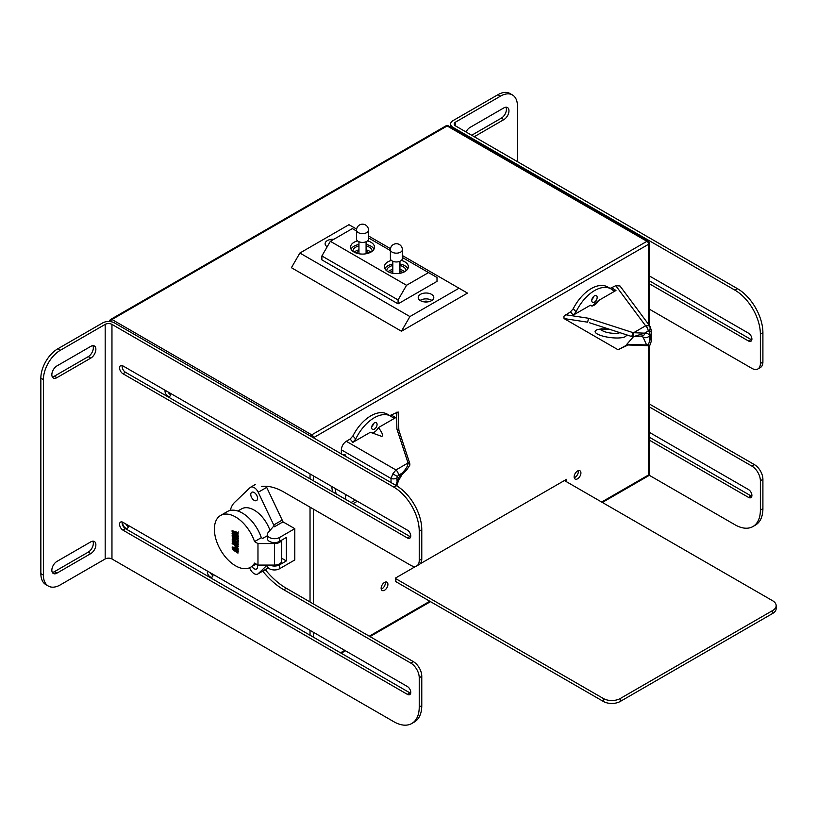 <?xml version="1.0" encoding="UTF-8"?>
<svg xmlns="http://www.w3.org/2000/svg" width="817" height="817" viewBox="0 0 817 817"><rect width="100%" height="100%" fill="white"/><g stroke="black" fill="none" stroke-linecap="round" stroke-linejoin="round"><path stroke-width="1.23" d="M592.345 298.236A2.992 1.726 120 0 0 592.764 297.511M372.256 425.3A2.992 1.726 120 0 0 372.675 424.585M165.167 390.291A3.952 2.277 -120 0 0 167.822 396.031A3.952 2.277 -120 0 0 169.803 396.225A3.952 2.277 -120 0 0 170.487 393.365M170.61 394.693A3.952 2.277 60 0 1 170.365 394.57A3.952 2.277 60 0 1 168.139 392.017M207.487 571.124A3.952 2.277 -120 0 0 210.153 576.863A3.952 2.277 -120 0 0 212.124 577.057A3.952 2.277 -120 0 0 212.808 574.198M212.931 575.525A3.952 2.277 60 0 1 212.686 575.393A3.952 2.277 60 0 1 210.469 572.84M122.836 522.247A3.952 2.277 -120 0 0 125.501 527.986A3.952 2.277 -120 0 0 127.472 528.18A3.952 2.277 -120 0 0 128.157 525.321M128.279 526.648A3.952 2.277 60 0 1 128.034 526.526A3.952 2.277 60 0 1 125.818 523.973M381.141 588.301A4.79 2.768 120 0 0 382.131 590.487A4.79 2.768 120 0 0 385.818 589.21A4.79 2.768 120 0 0 387.912 584.39A4.79 2.768 120 0 0 386.921 582.194A4.79 2.768 120 0 0 383.234 583.481A4.79 2.768 120 0 0 381.141 588.301M385.287 582.092A4.79 2.768 -60 0 1 385.369 582.919A4.79 2.768 -60 0 1 381.222 589.128M574.137 476.873A4.79 2.768 120 0 0 575.137 479.058A4.79 2.768 120 0 0 578.824 477.782A4.79 2.768 120 0 0 580.918 472.961A4.79 2.768 120 0 0 579.917 470.766A4.79 2.768 120 0 0 576.23 472.052A4.79 2.768 120 0 0 574.137 476.873M578.283 470.663A4.79 2.768 -60 0 1 578.375 471.491A4.79 2.768 -60 0 1 574.228 477.7M415.853 566.304L395.53 578.038L395.959 581.704M566.518 481.754L566.518 479.313L420.071 563.863M428.598 301.739A3.83 2.216 0 0 0 423.41 301.739M431.509 294.334A7.782 4.494 0 0 0 423.022 293.354A7.782 4.494 0 0 0 418.222 297.511A7.782 4.494 0 0 0 420.5 300.687A7.782 4.494 0 0 0 428.986 301.657A7.782 4.494 0 0 0 433.786 297.511A7.782 4.494 0 0 0 431.509 294.334M431.897 300.442A7.782 4.494 0 0 0 431.509 300.196A7.782 4.494 0 0 0 420.112 300.442M333.836 239.289A7.782 4.494 0 0 0 325.105 243.752A7.782 4.494 0 0 0 327.178 246.795M405.947 270.876A9.579 5.525 0 0 0 405.957 270.631A9.579 5.525 0 0 0 403.149 266.72A9.579 5.525 0 0 0 399.942 265.494M392.814 265.494A9.579 5.525 0 0 0 386.798 270.631A9.579 5.525 0 0 0 386.809 270.876M404.629 271.724A9.579 5.525 0 0 0 403.149 270.631A9.579 5.525 0 0 0 399.942 269.406M392.814 269.406A9.579 5.525 0 0 0 388.126 271.724M372.082 251.319A9.579 5.525 0 0 0 372.092 251.074A9.579 5.525 0 0 0 369.294 247.173A9.579 5.525 0 0 0 366.087 245.948M358.949 245.948A9.579 5.525 0 0 0 352.944 251.074A9.579 5.525 0 0 0 352.954 251.319M370.765 252.177A9.579 5.525 0 0 0 369.294 251.074A9.579 5.525 0 0 0 366.087 249.859M358.949 249.859A9.579 5.525 0 0 0 354.272 252.177M357.55 240.882A11.969 6.914 0 0 0 350.544 247.173A11.969 6.914 0 0 0 354.057 252.055A11.969 6.914 0 0 0 367.099 253.556A11.969 6.914 0 0 0 374.492 247.173A11.969 6.914 0 0 0 370.979 242.281A11.969 6.914 0 0 0 367.487 240.882M374.002 249.124A11.969 6.914 0 0 0 370.979 246.193A11.969 6.914 0 0 0 366.087 244.477M358.949 244.477A11.969 6.914 0 0 0 351.034 249.124M391.404 260.429A11.969 6.914 0 0 0 384.409 266.72A11.969 6.914 0 0 0 387.912 271.601A11.969 6.914 0 0 0 400.963 273.103A11.969 6.914 0 0 0 408.347 266.72A11.969 6.914 0 0 0 404.844 261.828A11.969 6.914 0 0 0 401.351 260.429M407.857 268.67A11.969 6.914 0 0 0 404.844 265.739A11.969 6.914 0 0 0 399.942 264.034M392.814 264.034A11.969 6.914 0 0 0 384.899 268.67M390.046 272.582A7.179 4.146 180 0 1 392.814 270.938M399.942 270.938A7.179 4.146 180 0 1 401.453 271.601A7.179 4.146 180 0 1 402.71 272.582M356.181 253.035A7.179 4.146 180 0 1 358.949 251.391M366.087 251.391A7.179 4.146 180 0 1 367.599 252.055A7.179 4.146 180 0 1 368.855 253.035M356.631 229.107L348.971 224.685L299.88 253.035L291.414 267.7L401.453 331.232L467.487 293.109L402.362 255.517M299.88 253.035L409.92 316.567L459.021 288.217M409.92 316.567L401.453 331.232M321.888 255.966L330.354 241.301L406.539 285.286L398.073 299.951L321.888 255.966L321.888 259.877L398.073 303.863L437.013 281.375L437.013 277.474L402.362 257.467M390.485 248.654L368.508 235.96M398.073 299.951L398.073 303.863M406.539 285.286L428.547 272.582M356.529 231.007L352.362 228.597L330.354 241.301M390.393 250.553L368.508 237.921M410.767 536.003A4.79 2.768 -120 0 0 407.377 530.141L122.959 365.924A4.79 2.768 -120 0 0 120.569 365.689A4.79 2.768 -120 0 0 119.833 369.529A4.79 2.768 -120 0 0 122.959 373.747L407.377 537.954A4.79 2.768 -120 0 0 409.777 538.199A4.79 2.768 -120 0 0 410.767 536.003M410.767 692.397A4.79 2.768 -120 0 0 407.377 686.525L122.959 522.318A4.79 2.768 -120 0 0 120.569 522.083A4.79 2.768 -120 0 0 119.833 525.923A4.79 2.768 -120 0 0 122.959 530.141L407.377 694.348A4.79 2.768 -120 0 0 409.777 694.583A4.79 2.768 -120 0 0 410.767 692.397M95.875 544.806A7.179 4.146 120 0 0 94.384 541.518A7.179 4.146 120 0 0 90.789 541.865L56.935 561.422A7.179 4.146 120 0 0 52.237 567.744A7.179 4.146 120 0 0 53.34 573.503A7.179 4.146 120 0 0 56.935 573.146L90.789 553.599A7.179 4.146 120 0 0 95.875 544.806M52.308 572.37A7.179 4.146 120 0 0 54.392 571.686L88.256 552.129A7.179 4.146 120 0 0 93.332 543.336A7.179 4.146 120 0 0 92.883 541.181M95.875 349.308A7.179 4.146 120 0 0 94.384 346.02A7.179 4.146 120 0 0 90.789 346.377L56.935 365.924A7.179 4.146 120 0 0 52.237 372.256A7.179 4.146 120 0 0 53.34 378.016A7.179 4.146 120 0 0 56.935 377.658L90.789 358.112A7.179 4.146 120 0 0 95.875 349.308M52.308 376.882A7.179 4.146 120 0 0 54.392 376.188L88.256 356.641A7.179 4.146 120 0 0 93.332 347.848A7.179 4.146 120 0 0 92.883 345.693M122.203 521.981A4.79 2.768 -120 0 0 125.501 528.67L409.92 692.887A4.79 2.768 -120 0 0 410.685 693.224M421.776 676.262L421.776 705.592A35.917 20.731 60 0 1 414.331 722.034L411.799 723.494A35.917 20.731 -120 0 0 419.233 707.052L419.233 677.732A11.969 6.914 -120 0 0 410.767 663.067L413.31 661.607A11.969 6.914 60 0 1 421.776 676.262L419.233 677.732M40.85 378.148L40.85 573.636L43.393 575.107L43.393 379.609L40.85 378.148A23.938 13.828 -60 0 1 57.782 348.818L60.315 350.289A23.938 13.828 120 0 0 43.393 379.609M261.43 486.483A59.855 34.559 -120 0 1 283.795 492.018L410.767 565.323A11.969 6.914 -120 0 0 416.752 565.915A11.969 6.914 -120 0 0 419.233 560.442L419.233 531.111A35.917 20.731 -120 0 0 393.835 487.126L111.96 324.39L111.96 558.971A4.79 2.768 0 0 0 105.179 558.971L60.315 584.88A23.938 13.828 120 0 1 48.346 586.065A23.938 13.828 120 0 1 43.393 575.107M393.835 487.126L396.378 485.666A35.917 20.731 60 0 1 421.776 529.651L421.776 558.971A11.969 6.914 60 0 1 419.295 564.455L416.752 565.915M122.203 365.587A4.79 2.768 -120 0 0 125.501 372.286L409.92 536.493A4.79 2.768 -120 0 0 410.685 536.83M265.29 569.674A59.855 34.559 -120 0 0 286.338 588.301L413.31 661.607M396.378 485.666L114.492 322.919A8.384 4.841 0 0 0 102.646 322.919L57.782 348.818M48.346 586.065L45.813 584.594A23.938 13.828 -60 0 1 40.85 573.636M105.179 558.971L105.179 324.39L60.315 350.289M105.179 324.39A4.79 2.768 180 0 1 111.96 324.39M411.799 723.494A35.917 20.731 -120 0 1 393.835 721.717L111.96 558.971M262.747 571.144A59.855 34.559 -120 0 0 283.795 589.762L410.767 663.067M254.169 492.508A4.79 2.768 -120 0 0 251.769 492.273A4.79 2.768 -120 0 0 251.033 496.103A4.79 2.768 -120 0 0 254.169 500.331A4.79 2.768 -120 0 0 256.558 500.566A4.79 2.768 -120 0 0 257.294 496.726A4.79 2.768 -120 0 0 254.169 492.508M251.932 566.477A4.79 2.768 -120 0 0 254.169 568.744A4.79 2.768 -120 0 0 256.558 568.989A4.79 2.768 -120 0 0 257.1 564.578M281.518 540.251A7.179 4.146 0 0 1 274.481 543.571L257.968 543.571L254.547 541.6A29.933 17.28 -120 0 0 235.541 516.947A29.933 17.28 -120 0 0 220.58 515.466A29.933 17.28 -120 0 0 215.994 539.445A29.933 17.28 -120 0 0 235.541 565.813A29.933 17.28 -120 0 0 250.502 567.294A29.933 17.28 -120 0 0 254.547 563.107L257.968 565.078L274.481 565.078A7.179 4.146 180 0 0 281.661 560.932L281.661 540.16M267.302 535.748L262.635 538.444L261.317 537.688A29.933 17.28 -120 0 0 242.312 513.035A29.933 17.28 -120 0 0 227.351 511.554L220.58 515.466M269.998 530.437A25.143 14.512 -120 0 0 254.169 510.104A25.143 14.512 -120 0 0 241.597 508.858L237.87 511.013M279.557 537.474L294.794 528.67L294.794 559.951L279.557 568.744L279.557 564.833L286.338 560.932L286.338 537.474L279.557 541.375L279.557 537.474A7.179 4.146 180 0 1 271.734 538.372A7.179 4.146 180 0 1 267.302 534.532A7.179 4.146 180 0 1 268.058 532.684L273.634 526.23L274.532 526.74A34.477 19.904 -120 0 0 273.726 524.984L258.223 492.263A7.179 4.146 -120 0 0 254.169 487.586A7.179 4.146 -120 0 0 250.574 487.238A7.179 4.146 -120 0 0 250.114 487.586L234.602 502.394A34.477 19.904 60 0 0 230.343 510.411M279.557 568.744A7.179 4.146 180 0 1 271.734 569.643A7.179 4.146 180 0 1 267.302 565.813L267.302 565.078M279.557 564.833A7.179 4.146 180 0 1 269.855 565.078M286.338 560.932L281.661 558.236M267.22 565.078L258.223 573.667A7.179 4.146 -120 0 1 257.753 574.024A7.179 4.146 -120 0 1 250.114 568.989L249.542 567.784M254.547 541.6L261.317 537.688M257.753 574.024L266.219 569.132A7.179 4.146 -120 0 0 266.689 568.785L267.966 567.56M258.223 492.263L266.689 487.381A7.179 4.146 -120 0 0 266.097 486.278M274.532 526.74L282.999 521.859A34.477 19.904 -120 0 0 282.192 520.092L266.689 487.381M294.794 528.67L282.999 521.859M236.379 534.287L234.755 533.021L237.88 534.481L238.002 532.541L232.089 530.652L232.314 531.704L234.969 533.767L232.294 532.766L232.488 533.971L237.931 538.454L238.002 537.198L234.908 535.227L238.084 536.636L237.982 534.778L236.379 534.287M237.665 540.466L236.756 541.12L238.084 541.63L237.89 538.669L232.161 535.523L232.467 538.74L233.55 539.291L232.579 537.535L235.082 538.985L234.704 539.884L235.868 540.558L235.5 539.22L238.084 540.231M232.579 537.535L233.427 537.045L235.929 538.495L234.796 539.302M238.084 540.517L237.196 540.864M237.778 542.233L232.232 539.026L232.294 541.314L237.9 544.551L238.084 542.539L237.226 542.233M233.008 539.792L233.274 540.905L232.426 541.395L233.713 540.834L238.084 543.356M234.183 544.653L236.123 548.197L237.614 548.442L237.91 544.878L232.365 541.681L232.355 543.928L235.03 544.653M233.008 542.365L233.202 543.438L232.355 543.928L233.764 543.438L235.03 544.173M238.084 549.77L233.468 547.227L232.089 547.972L233.325 550.127L237.961 553.119L237.88 551.863L232.855 548.85L237.829 551.598L238.084 549.77M232.855 548.85L234.081 548.207L238.084 550.525M232.436 547.033L232.089 547.972L232.937 547.492L233.162 548.524M257.968 543.571L257.968 565.078M279.557 541.375A7.179 4.146 180 0 1 271.734 542.274A7.179 4.146 180 0 1 267.302 538.444L267.302 534.532M238.084 550.617L237.318 551.056M233.703 548.36L233.172 548.667M238.064 552.037L237.359 552.445M233.008 543.091L232.161 543.581M235.327 545.96L237.951 548.064M238.084 545.93L235.439 544.408L234.602 544.898L237.053 546.961L237.665 546.665L234.602 544.898M237.053 546.961L238.084 546.624M233.141 540.823L232.294 541.314M233.008 540.599L232.161 541.089M235.5 539.22L236.348 538.73L238.084 539.731M235.5 539.424L234.704 539.884M235.929 538.495L235.082 538.985M233.008 536.166L233.008 537.29M237.808 540.925L236.961 541.416M237.706 540.885L236.859 541.375M237.267 533.93L238.084 533.46L235.602 532.531L234.755 533.021M238.084 535.86L237.492 536.207M238.084 535.625L237.257 536.105M234.908 535.227L235.756 534.737L238.084 535.605M238.084 537.402L237.369 537.811M232.089 533.501L232.937 533.011L235.286 535.012M233.335 533.481L232.488 533.971M232.937 530.866L235.173 532.776M232.937 530.907L232.089 531.397M238.084 533.675L237.471 534.032M395.53 578.528L603.344 698.504A11.969 6.914 0 0 0 620.277 698.504L772.647 610.534A11.969 6.914 0 0 0 776.15 605.642A11.969 6.914 0 0 0 772.647 600.761L564.404 480.539M620.277 698.504L620.277 701.435A11.969 6.914 180 0 1 603.344 701.435L603.344 698.504M776.15 605.642L776.15 608.583A11.969 6.914 180 0 1 772.647 613.465L772.647 610.534M395.53 581.459L603.344 701.435M620.277 701.435L772.647 613.465M402.362 249.706L402.362 258.509A5.985 3.452 180 0 1 402.27 259.112A5.985 3.452 180 0 1 395.847 261.951A5.985 3.452 180 0 1 390.393 258.509L390.393 249.706A5.985 3.452 180 0 0 395.326 253.107A5.985 3.452 180 0 0 402.27 250.319A5.985 3.452 180 0 0 402.362 249.706A5.985 5.985 0 0 0 390.659 247.939A5.985 5.985 0 0 0 390.393 249.706M368.508 230.159L368.508 238.962A5.985 3.452 180 0 1 364.219 242.271A5.985 3.452 180 0 1 357.499 240.841A5.985 3.452 180 0 1 356.529 238.962L356.529 230.159A5.985 3.452 180 0 0 357.499 232.038A5.985 3.452 180 0 0 365.771 233.059A5.985 3.452 180 0 0 368.508 230.159A5.985 5.985 0 0 0 360.072 224.695A5.985 5.985 0 0 0 356.529 230.159M751.814 496.266A4.79 2.768 60 0 1 751.058 495.929L649.331 437.197M649.331 432.316L748.515 489.577A4.79 2.768 60 0 1 751.906 495.439A4.79 2.768 60 0 1 750.915 497.635A4.79 2.768 60 0 1 748.515 497.4L649.331 440.128M751.814 339.872A4.79 2.768 60 0 1 751.058 339.535L649.331 280.803M649.331 275.921L748.515 333.183A4.79 2.768 60 0 1 751.906 339.045A4.79 2.768 60 0 1 750.915 341.24A4.79 2.768 60 0 1 748.515 341.006L649.331 283.744M648.637 308.744L751.906 368.375A11.969 6.914 -120 0 0 757.89 368.967A11.969 6.914 -120 0 0 760.372 363.483L760.372 334.163A35.917 20.731 -120 0 0 734.973 290.178L453.088 127.432L453.088 128.575M734.973 290.178L737.516 288.707A35.917 20.731 60 0 1 762.904 332.693L762.904 362.023A11.969 6.914 60 0 1 760.433 367.497L757.89 368.967M450.637 127.166L450.637 124.01A8.384 4.841 0 0 1 453.088 120.589L497.962 94.69A23.938 13.828 -60 0 1 509.931 93.506L512.463 94.966A23.938 13.828 120 0 1 517.427 105.934L517.427 161.643M649.331 403.966L754.448 464.648A11.969 6.914 60 0 1 762.904 479.313L762.904 508.634A35.917 20.731 60 0 1 755.47 525.076L752.927 526.546A35.917 20.731 -120 0 0 760.372 510.104L760.372 480.784A11.969 6.914 -120 0 0 751.906 466.119L648.637 406.498M752.927 526.546A35.917 20.731 -120 0 1 734.973 524.769L649.015 475.137M471.715 135.254L501.342 118.148A7.179 4.146 120 0 0 505.968 107.201M450.637 124.01A8.384 4.841 0 0 0 453.088 127.432M737.516 288.707L455.631 125.971A4.79 2.768 180 0 1 454.232 124.01A4.79 2.768 180 0 1 455.631 122.06L500.494 96.151L497.962 94.69M474.258 136.715L503.885 119.609A7.179 4.146 120 0 0 508.572 113.287A7.179 4.146 120 0 0 507.469 107.527A7.179 4.146 120 0 0 503.885 107.885L470.02 127.432A7.179 4.146 120 0 0 466.037 131.976M512.463 94.966A23.938 13.828 120 0 0 500.494 96.151M649.352 325.748A4.79 3.911 120 0 1 649.352 330.967L648.177 331.089A4.79 2.768 -120 0 0 645.614 325.809L649.352 325.748L650.077 326.412M649.821 332.039A4.79 2.768 -0 0 0 651.231 330.088L651.231 341.312L649.352 330.967M593.663 296.448A3.83 2.216 -60 0 1 591.865 299.543M594.459 295.846A3.83 2.216 -60 0 1 596.369 295.652A3.83 2.216 -60 0 1 596.961 298.726A3.83 2.216 -60 0 1 594.459 302.106A3.83 2.216 -60 0 1 592.539 302.29A3.83 2.216 -60 0 1 591.957 299.226A3.83 2.216 -60 0 1 594.459 295.846M573.258 308.703L576.056 311.849A32.956 19.026 -60 0 1 578.099 307.968A32.956 19.026 -60 0 1 611.055 288.932A32.956 19.026 -60 0 1 613.107 290.454L615.957 290.474L598.473 300.564L592.059 306.161L590.446 305.201L573.207 315.148L570.48 311.839L573.258 308.703A32.956 19.026 -60 0 1 574.719 306.007A32.956 19.026 -60 0 1 607.674 286.981L611.055 288.932M627.987 345.009L618.081 349.758L564.057 318.569L563.893 316.291L570.48 311.839M618.081 349.758L627.048 344.937L648.095 345.714A2.39 2.145 -88 0 1 646.615 344.978L647.381 345.019C648.964 344.345 649.77 341.445 649.821 336.318L649.597 335.818A11.969 6.914 -60 0 0 645.022 333.173L633.655 332.723L645.614 325.809L615.773 285.695L619.991 285.97L650.046 326.371L651.231 330.088M565.476 314.729L588.567 318.262L587.627 322.184L564.057 318.569M627.048 344.937L626.823 344.284L633.41 336.778M610.105 288.381L615.773 285.695M631.807 336.42L632.869 332.58L633.655 332.723L633.093 336.767L631.725 336.522L589.568 322.776M576.056 311.849L573.207 315.148M590.967 305.517A7.424 4.289 120 0 0 598.473 300.564M651.231 341.312L650.158 344.907A2.39 2.134 -134 0 1 647.381 345.019M648.177 331.089L644.48 333.224L633.165 336.747M633.022 336.737L642.101 335.981A4.79 3.615 -95.7 0 0 645.022 333.173M392.834 473.85L397.358 476.454L396.878 478.078A4.79 2.768 180 0 1 391.026 478.486L392.834 473.85L395.949 469.959L407.918 463.045C408.214 465.312 406.315 468.662 402.219 473.094L398.522 475.228A4.79 2.768 -120 0 0 395.949 469.959L346.285 441.282L350.146 439.046L352.924 435.91A32.956 19.026 -60 0 1 387.34 414.188L390.72 416.139A32.956 19.026 -60 0 1 392.773 417.661L395.622 417.681L378.383 427.628C382.162 432.438 383.316 435.369 381.845 436.421L370.356 432.264L352.873 442.354L350.146 439.046M377.076 424.472A3.83 2.216 120 0 0 376.28 422.726A3.83 2.216 120 0 0 373.328 423.747A3.83 2.216 120 0 0 371.664 427.608A3.83 2.216 120 0 0 372.45 429.354A3.83 2.216 120 0 0 375.401 428.333A3.83 2.216 120 0 0 377.076 424.472M389.77 415.598L398.155 411.982L398.849 430.191M398.859 430.365L396.878 428.935L396.572 412.248M396.878 478.078L397.103 481.601A11.969 6.914 -60 0 1 401.678 473.666L407.091 469.387L409.868 465.087A2.39 1.705 9.1 0 0 407.918 463.045L407.887 462.473A2.39 1.563 -18.2 0 1 409.368 462.861A2.39 1.563 -18.2 0 1 409.746 463.392L398.798 430.038M370.877 432.581A7.424 4.289 120 0 0 374.37 432.101A7.424 4.289 120 0 0 378.383 427.628M341.353 453.895L341.353 449.81C341.649 446.184 343.283 443.345 346.285 441.282M341.353 454.272L345.581 454.977L345.581 456.335M345.581 494.459L345.581 499.35M332.938 492.048A32.956 19.026 -60 0 1 331.712 486.452M373.573 423.512A3.83 2.216 -60 0 1 371.776 426.617M345.581 454.977L345.428 456.254M336.318 493.999A32.956 19.026 -60 0 1 335.103 488.403M352.924 435.91L355.722 439.056L352.873 442.354M355.722 439.056A32.956 19.026 -60 0 1 390.72 416.139M396.633 485.819L396.878 482.347L395.867 485.369M310.031 635.217L310.031 630.326M310.031 601.986L310.031 507.173M310.031 478.823L310.031 473.931M313.422 475.892L313.422 480.774M313.422 509.124L313.422 603.937M313.422 632.287L313.422 637.168M340.505 652.814L344.743 650.363M369.294 636.188L429.813 601.251M601.649 502.036L648.637 474.912L648.637 345.683M648.637 324.472L648.637 244.232L313.422 437.769A2.39 1.379 -120 0 0 311.726 434.838L646.941 241.301L447.165 125.971L111.96 319.498L311.726 434.838A2.39 1.379 -60 0 0 310.531 436.104M602.354 502.445L648.136 476.015A2.39 1.379 -120 0 0 648.637 474.912A2.39 1.379 0 0 0 649.331 473.942L649.331 345.468M649.331 325.411L649.331 243.262A2.39 1.379 180 0 1 648.637 244.232A2.39 1.379 -120 0 0 646.941 241.301A2.39 1.379 120 0 1 648.136 241.189L448.359 125.849A2.39 1.379 120 0 0 447.165 125.971A2.39 1.379 60 0 0 445.97 125.849L110.755 319.386A2.39 1.379 60 0 1 111.96 319.498A2.39 1.379 120 0 0 110.387 321.622M109.56 321.459A2.39 1.379 0 0 0 109.57 321.541L109.56 321.459A2.39 2.39 0 0 1 110.755 319.386M125.501 528.67L122.959 530.141M419.233 707.052L421.776 705.592M419.233 560.442L421.776 558.971M421.776 529.651L419.233 531.111M88.256 356.641L90.789 358.112M54.392 376.188L56.935 377.658M88.256 552.129L90.789 553.599M54.392 571.686L56.935 573.146M286.338 588.301L283.795 589.762M409.92 692.887L407.377 694.348M125.501 372.286L122.959 373.747M409.92 536.493L407.377 537.954M258.223 573.667L266.689 568.785M273.726 524.984L282.192 520.092M274.481 543.571L274.481 565.078M233.887 549.8L233.325 550.127M236.971 547.707L236.123 548.197M238.084 543.438L237.308 543.887M233.162 531.213L232.314 531.704M748.515 497.4L751.058 495.929M748.515 341.006L751.058 339.535M760.372 363.483L762.904 362.023M762.904 332.693L760.372 334.163M762.904 479.313L760.372 480.784M760.372 510.104L762.904 508.634M455.631 122.06L455.631 125.971M501.342 118.148L503.885 119.609M751.906 466.119L754.448 464.648M619.848 332.682A9.824 2.584 7.3 0 1 615.987 333.346A9.824 2.584 7.3 0 1 601.322 329.455M626.149 334.725A15.707 4.136 7.3 0 1 618.551 337.972A15.707 4.136 7.3 0 1 597.227 333.939A15.707 4.136 7.3 0 1 602.844 328.904A15.707 4.136 7.3 0 1 608.624 329.057M626.823 344.284L646.615 344.978L643.091 337.166A7.179 4.146 120 0 0 642.121 335.981L641.988 335.899M588.567 318.262L632.869 332.58M611.913 287.921L615.957 290.474M649.597 335.818A4.79 3.615 -24.3 0 1 643.091 337.166L641.192 336.073M398.522 475.228L397.358 476.454M407.887 462.473L396.878 428.935M391.578 415.128L395.622 417.681M351.065 502.506L355.385 500.116M391.026 482.571L391.026 478.486L341.353 449.81M407.091 469.387L401.77 475.004A4.79 1.501 -136.6 0 0 401.678 473.666M401.77 475.004L398.308 481.009A4.79 1.501 -163.4 0 1 397.103 481.601M648.136 476.015A2.39 2.39 0 0 0 649.331 473.942M341.21 653.212L345.448 650.771M369.989 636.596L430.518 601.649M649.331 243.262A2.39 2.39 0 0 0 648.136 241.189M448.359 125.849A2.39 2.39 0 0 0 445.97 125.849M250.502 567.294L256.16 564.036M250.574 487.238L255.65 484.297M233.785 548.166L232.937 548.656M238.411 551.352L237.563 551.843M238.38 549.004L237.533 549.494M233.519 543.397L232.682 543.887M238.37 544.398L237.522 544.888M237.573 547.094L238.421 546.604M233.55 540.823L232.702 541.314M238.38 541.834L237.533 542.314M235.899 538.873L235.051 539.353M238.37 538.25L237.522 538.74M238.462 540.374L237.614 540.864M238.452 536.718L237.604 537.208M238.38 532L237.533 532.49M399.942 273.317L399.942 261.287M392.814 273.317L392.814 261.287M366.087 253.77L366.087 241.73M358.949 253.77L358.949 241.73M609.737 329.414L600.383 329.67L601.567 328.791M650.158 344.907L648.106 345.714M357.366 501.26L353.036 503.65M409.868 465.087L409.746 463.392M398.308 481.009L396.837 485.941"/></g></svg>
